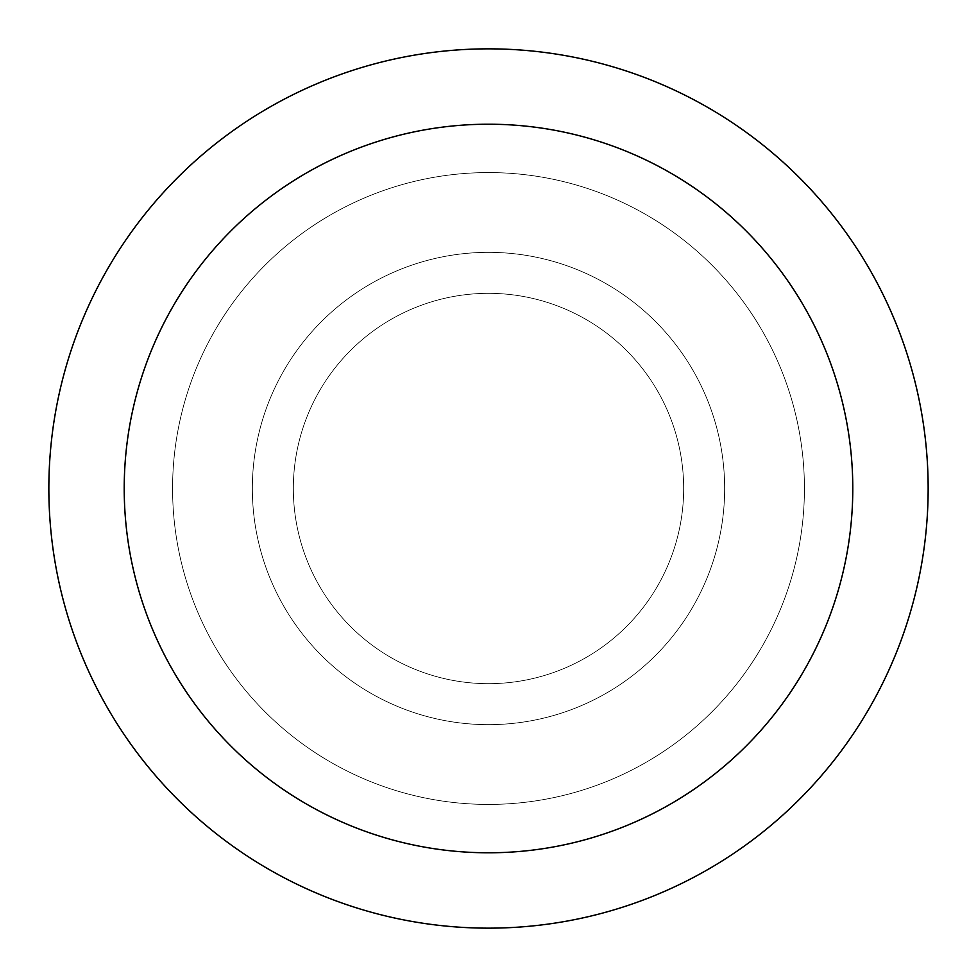 <?xml version="1.0" encoding="UTF-8"?>
<svg xmlns="http://www.w3.org/2000/svg" width="977" height="977" viewBox="0 0 977 977"><rect width="100%" height="100%" fill="white"/><g stroke="black" fill="none" stroke-linecap="round" stroke-linejoin="round"><path stroke-width="0.73" stroke-dasharray="4.88 3.66" d="M488.5 293.332A195.168 195.168 0 0 1 683.668 488.5A195.168 195.168 0 0 1 488.5 683.668A195.168 195.168 0 0 1 293.332 488.5A195.168 195.168 0 0 1 488.5 293.332A195.168 195.168 0 0 1 683.668 488.5A195.168 195.168 0 0 1 488.5 683.668A195.168 195.168 0 0 1 293.332 488.5A195.168 195.168 0 0 1 488.5 293.332A195.168 195.168 0 0 1 683.668 488.5A195.168 195.168 0 0 1 488.5 683.668A195.168 195.168 0 0 1 293.332 488.5A195.168 195.168 0 0 1 488.5 293.332A195.168 195.168 0 0 1 683.668 488.5A195.168 195.168 0 0 1 488.5 683.668A195.168 195.168 0 0 1 293.332 488.5A195.168 195.168 0 0 1 488.5 293.332M488.5 252.347A236.153 236.153 0 0 1 724.653 488.5A236.153 236.153 0 0 1 488.5 724.653A236.153 236.153 0 0 1 252.347 488.5A236.153 236.153 0 0 1 488.5 252.347A236.153 236.153 0 0 1 724.653 488.5A236.153 236.153 0 0 1 488.5 724.653A236.153 236.153 0 0 1 252.347 488.5A236.153 236.153 0 0 1 488.5 252.347M488.5 172.575A315.925 315.925 0 0 1 804.425 488.5A315.925 315.925 0 0 1 488.5 804.425A315.925 315.925 0 0 1 172.575 488.5A315.925 315.925 0 0 1 488.5 172.575A315.925 315.925 0 0 1 804.425 488.5A315.925 315.925 0 0 1 488.5 804.425A315.925 315.925 0 0 1 172.575 488.5A315.925 315.925 0 0 1 488.5 172.575A315.925 315.925 0 0 1 804.425 488.5A315.925 315.925 0 0 1 488.5 804.425A315.925 315.925 0 0 1 172.575 488.5A315.925 315.925 0 0 1 488.5 172.575A315.925 315.925 0 0 1 804.425 488.5A315.925 315.925 0 0 1 488.5 804.425A315.925 315.925 0 0 1 172.575 488.5A315.925 315.925 0 0 1 488.5 172.575M488.5 48.85A439.65 439.65 0 0 1 928.15 488.5A439.65 439.65 0 0 1 488.5 928.15A439.65 439.65 0 0 1 48.85 488.5A439.65 439.65 0 0 1 488.5 48.85"/><path stroke-width="1.47" d="M488.5 48.85A439.65 439.65 0 0 1 928.15 488.5A439.65 439.65 0 0 1 488.5 928.15A439.65 439.65 0 0 1 48.85 488.5A439.65 439.65 0 0 1 488.5 48.85M488.5 124.213A364.287 364.287 0 0 1 852.787 488.5A364.287 364.287 0 0 1 488.5 852.787A364.287 364.287 0 0 1 124.213 488.5A364.287 364.287 0 0 1 488.5 124.213"/></g></svg>
